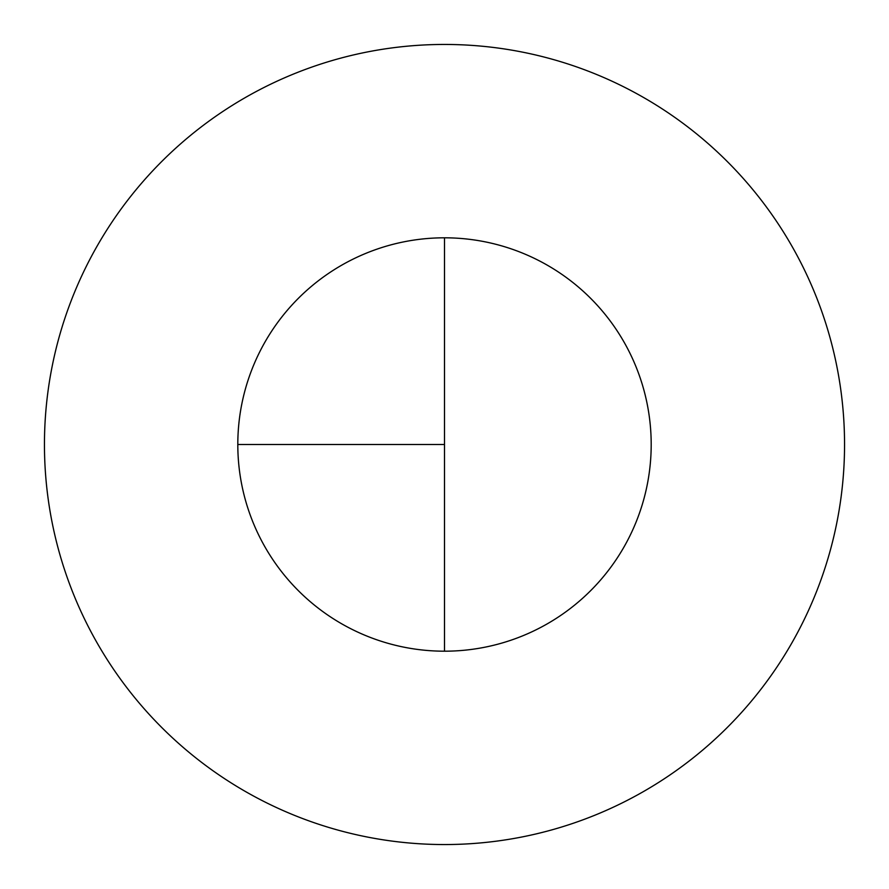 <?xml version="1.0" encoding="UTF-8"?>
<svg xmlns="http://www.w3.org/2000/svg" width="889" height="889" viewBox="0 0 889 889"><rect width="100%" height="100%" fill="white"/><g stroke="black" fill="none" stroke-linecap="round" stroke-linejoin="round"><path stroke-width="1.33" d="M444.5 44.45A400.05 400.05 0 0 0 44.45 444.5A400.05 400.05 0 0 0 444.5 844.55A400.05 400.05 0 0 0 844.55 444.5A400.05 400.05 0 0 0 444.5 44.45M237.808 444.5L444.5 444.5L444.5 237.808A206.693 206.693 0 0 0 237.808 444.5A206.693 206.693 0 0 0 444.5 651.192A206.693 206.693 0 0 0 651.192 444.5A206.693 206.693 0 0 0 444.5 237.808L444.5 651.192"/></g></svg>
